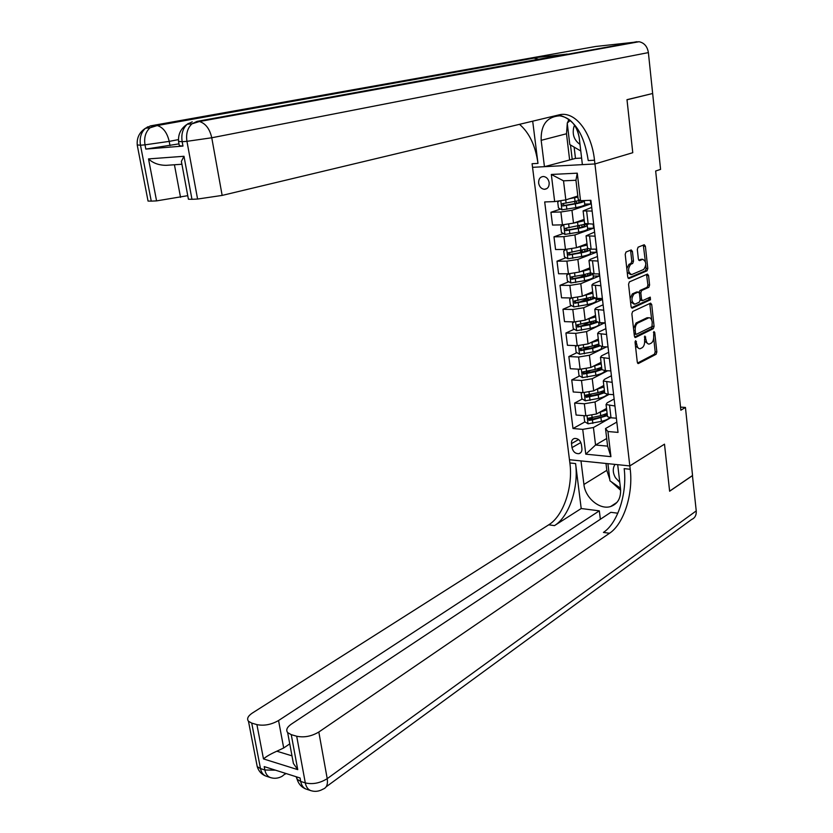 <?xml version="1.0" encoding="UTF-8"?>
<svg xmlns="http://www.w3.org/2000/svg" width="833" height="833" viewBox="0 0 833 833"><rect width="100%" height="100%" fill="white"/><g stroke="black" fill="none" stroke-linecap="round" stroke-linejoin="round"><path stroke-width="1.25" d="M635.621 340.666L635.069 342.321L637.287 362.168L638.328 363.563L656.092 354.285L656.852 351.953L654.748 332.492L653.926 331.544L653.666 335.699C653.874 339.354 653.051 341.842 651.208 343.154L649.292 344.06C647.564 344.185 646.46 342.686 645.981 339.562L644.867 336.053L644.607 340.249C644.815 343.946 643.982 346.455 642.097 347.788L640.129 348.725C638.38 348.85 637.255 347.34 636.756 344.196L635.621 340.666M538.639 183.145C539.399 186.873 541.335 188.924 544.449 189.31C547.739 188.924 549.311 186.707 549.166 182.666C548.426 178.949 546.51 176.888 543.408 176.481C540.086 176.846 538.493 179.064 538.639 183.145M632.424 251.462L631.227 249.931L626.02 252.014L625.208 254.357L627.749 277.077L628.915 278.576L647.022 270.808L647.803 268.507L645.388 246.245L644.232 244.735L638.109 247.182L637.318 249.494L638.38 259.115L639.536 260.625L642.743 259.302C646.398 261.468 646.71 264.863 643.701 269.465L631.643 274.598C627.905 272.391 627.593 268.955 630.685 264.3L632.695 263.467L633.496 261.135L632.424 251.462L630.716 251.472L630.321 250.296M178.449 139.611L169.203 141.381C167.141 132.634 163.164 127.355 157.25 125.544L150.544 125.866L595.626 46.481L639.057 41.723C644.263 42.837 647.376 46.471 648.386 52.604L652.655 93.504L626.989 99.668L632.768 152.699L627.01 99.773L652 93.66M652.666 93.608L660.579 169.401L655.665 171.004L680.853 410.211L685.444 407.452L692.546 475.487L669.617 491.137L664.495 444.166L629.821 465.918L594.939 163.955L632.768 152.699L594.939 163.955L594.502 160.228C591.659 132.551 575.218 110.55 559.047 114.871L222.151 195.411L197.588 199.045L186.946 141.329L182.167 141.725L182.968 146.077L179.324 145.723M632.674 311.48L631.872 313.843L634.371 336.084L635.444 337.521L653.311 328.691L654.082 326.38L651.718 304.555L650.646 303.118L632.674 311.48M631.081 306.731L628.561 284.251L629.363 281.898L647.449 274.067L648.563 275.546L649.594 285.001L648.824 287.312L641.618 290.53L640.837 292.862L641.525 299.162L642.628 300.619L650.261 297.131L650.479 299.765L632.195 308.2L631.081 306.731M581.913 448.55L581.413 444.52C580.372 440.324 578.06 438.304 574.489 438.45C572.302 439.126 571.303 440.834 571.5 443.593L572 447.602C573.073 451.819 575.395 453.839 578.987 453.652C581.132 452.965 582.1 451.267 581.913 448.55M532.693 121.17L537.983 163.393L532.089 163.716L532.547 167.329L594.939 163.955L582.382 164.642L579.216 137.737C576.832 125.002 570.345 117.692 559.745 115.808C546.927 116.703 540.732 124.877 541.169 140.329L544.449 166.683L532.547 167.329L569.876 462.971C573.177 486.857 563.483 515.866 548.728 524.821L252.368 713.038C247.911 716.047 246.61 718.785 248.473 721.274L251.733 723.106L260.49 768.599L264.863 769.994L264.217 766.599L300.067 777.98L300.703 781.448L305.305 782.916L296.694 736.237L291.258 734.654L297.735 769.63L263.478 758.915C266.321 756.458 270.767 753.896 276.837 751.21L291.977 755.843M692.556 475.57L669.628 491.22L664.495 444.166L629.821 465.918L569.46 459.722L580.986 460.899L583.923 484.473C585.203 497.947 599.864 510.16 610.662 506.516C617.867 503.871 621.158 497.926 620.523 488.679L617.69 464.668L629.821 465.918L630.217 469.271C633.34 493.886 623.855 523.884 609.527 533.266L318.82 732.02L327.213 778.657L696.242 510.9L692.442 475.56M606.705 438.491L595.553 445.009L607.611 446.144L605.518 428.547L607.944 431.525L618.034 432.389L590.889 200.316L580.528 200.68L578.227 199.451L575.947 180.261L563.514 180.834L565.826 199.889L577.821 195.994M607.944 431.525L610.933 456.661L585.786 454.172L582.725 429.359L593.429 427.527L610.714 417.76M584.964 421.883L573 428.516L582.725 429.359M573 428.516L544.699 201.94L554.663 201.586L551.321 174.461L577.269 173.17L580.528 200.68M685.444 407.452L680.53 407.108M593.429 427.527L595.553 445.009L585.786 454.172M560.557 209.083L550.936 212.269L560.88 211.978L571.959 210.28L590.774 203.939L590.347 200.337M550.936 212.269L552.529 225.066L562.452 224.848L573.5 223.14L584.12 219.423M563.295 233.5L553.987 236.822L563.899 236.666L574.926 234.958L593.606 228.18L593.138 224.16M553.987 236.822L555.559 249.515L565.461 249.421L576.457 247.703L587.005 243.746C586.713 244.642 584.266 245.558 579.643 246.506M566.034 257.73L557.006 261.177L566.888 261.146L577.873 259.427L596.418 252.222L596.064 249.14M557.006 261.177L558.568 273.755L568.439 273.797L579.393 272.058L589.868 267.862M568.762 281.762L560.005 285.323L569.866 285.417L580.788 283.678L599.208 276.067L598.958 273.911M560.005 285.323L561.546 297.798L571.396 297.964L582.298 296.215L592.7 291.779M571.49 305.586L562.973 309.262L572.802 309.491L583.694 307.741L601.978 299.703L601.832 298.464M562.973 309.262L564.514 321.632L574.333 321.923L585.183 320.164L595.512 315.499M574.208 329.233L565.919 333.013L575.728 333.356L586.567 331.596L604.685 322.808M565.919 333.013L567.44 345.279L577.238 345.685L588.046 343.914L598.292 339.021M576.915 352.671L568.845 356.555L578.623 357.024L589.41 355.243L606.445 346.913M568.845 356.555L570.355 368.727L580.122 369.258L590.878 367.468L601.062 362.355M579.612 375.933L571.74 379.91L581.496 380.494L592.232 378.713L607.694 370.747M571.74 379.91L573.239 391.979L582.975 392.624L593.7 390.833L603.8 385.492M582.288 399.007L574.614 403.078L584.339 403.776L595.033 401.975L609.131 394.363M574.614 403.078L576.103 415.042L585.818 415.802L596.49 414.001L606.528 408.451M616.826 422.071L605.518 428.547M614.129 399.007L607.132 402.828L606.06 404.526L614.941 405.994M611.412 375.745L604.362 379.421L603.279 381.025L612.182 382.347M608.663 352.297L601.572 355.816L600.468 357.336L609.392 358.492M605.903 328.65L598.76 332.013L597.636 333.439L606.58 334.45M603.113 304.805L595.918 308.002L594.783 309.345L603.738 310.188M600.301 280.752L593.054 283.793L591.899 285.042L600.885 285.729M597.459 256.512L590.17 259.375L588.993 260.542L597.99 261.052M594.606 232.053L586.068 235.822L595.085 236.166M591.722 207.386L583.11 210.884L592.148 211.061M592.752 417.562L589.629 419.301M591.378 394.186L587.109 396.446M590.18 370.591L584.756 373.33M589.202 346.767L582.902 349.798M588.525 322.694L581.476 325.911M586.619 299.057L580.278 301.796M583.912 275.598L579.393 277.431M581.205 251.93L578.925 252.805M607.413 415.979L607.496 416.667L611.005 417.791L616.378 418.208M604.654 392.624L604.727 393.27L608.236 394.311L613.619 394.665M601.853 369.071L601.926 369.675L605.445 370.633L610.849 370.924M599.042 345.32L602.634 346.747L608.048 346.976M596.209 321.371L599.791 322.673L605.216 322.829M604.727 323.162L598.76 322.985M593.346 297.214L596.928 298.381L602.374 298.474M601.978 299.703L596.001 299.609M580.528 271.61L583.402 271.037L583.839 274.703L590.451 272.849L594.044 273.89L599.5 273.911M599.208 276.067L593.211 276.035M587.546 248.286L591.128 249.182L596.605 249.129M596.418 252.222L590.41 252.274M584.61 223.504L593.679 224.139M593.606 228.18L587.577 228.304M590.774 203.939L584.724 204.147M565.826 199.889L554.663 201.586M607.611 446.144L610.933 456.661M551.321 174.461L563.514 180.834M577.269 173.17L575.947 180.261M635.485 346.039L639.244 348.683M644.669 341.291L648.428 344.029M637.537 363.042L654.426 354.212L655.186 351.88L653.686 338.031M651.75 320.216L649.74 303.524M634.652 337.032L651.645 328.639L652.385 326.088M635.548 333.335L636.297 334.335L651.968 326.64L652.218 322.34C651.718 319.143 650.594 317.623 648.834 317.779L637.776 323.048C635.871 324.349 635.027 326.869 635.235 330.607L635.548 333.335L634.048 333.283M634.142 334.075L634.704 334.241M648.053 317.758L646.772 317.873L648.459 317.914M633.507 328.441L636.089 322.996L646.772 317.873M639.13 292.466L639.931 290.509L647.137 287.291L647.918 284.99L646.543 274.463M640.16 300.161L642.326 300.619M631.393 307.762L648.803 299.734L649.219 297.61M634.038 293.924C630.987 298.526 631.268 301.942 634.892 304.16L639.348 302.14L640.14 299.797L639.442 293.487L638.317 292.019L634.038 293.924L632.341 293.903L630.154 298.537M630.519 301.733L634.069 304.139M636.943 291.998L638.234 292.05M632.341 293.903L636.537 292.029M626.801 268.611L628.988 264.3L630.998 263.467L631.799 261.135L630.716 251.472M627.228 272.36L630.758 274.598M641.91 259.302L642.597 259.355M638.755 260.25L640.91 259.355M645.346 261.333L643.315 245.1M628.124 278.191L645.346 270.808L646.116 268.507L645.794 265.467M584.912 415.74L583.995 416.219L584.672 421.717L588.108 423.81L601.395 421.373C605.685 420.311 608.423 419.061 609.6 417.604M605.653 415.209L603.956 414.772M599.312 412.439L606.705 409.93M602.259 410.804L605.966 408.753M589.17 418.541L590.514 419.52L599.958 417.343C604.487 416.198 606.872 414.896 607.09 413.418L600.718 415.688L588.473 418.187L589.014 420.353L592.409 419.915L607.372 415.605M583.995 416.219L584.881 415.729M582.309 392.582L581.174 393.197L581.861 398.747L585.297 400.819L598.646 398.403C603.644 397.185 606.497 395.779 607.215 394.207M602.707 392.447L600.562 391.989M596.345 389.438L603.977 386.96M599.208 387.918L603.352 385.731M586.359 395.498L587.723 396.518L597.209 394.384C601.947 393.207 604.331 391.906 604.373 390.469L597.959 392.676L585.693 395.123L586.203 397.32L598.219 394.894L604.654 392.676M579.685 369.227L578.331 369.998L579.018 375.579L582.465 377.63L595.876 375.246C601.811 373.798 604.696 372.236 604.519 370.55M599.677 369.508L597.011 369.019M593.325 366.249L601.228 363.792M596.105 364.844L600.708 362.532M601.655 367.322L595.178 369.467L582.892 371.882L583.371 374.09L595.449 371.705L601.915 369.55M601.624 367.343C601.79 368.727 599.396 370.029 594.429 371.226L584.901 373.319L583.527 372.257M577.04 345.685L575.457 346.601L576.144 352.234L579.612 354.254L593.075 351.89C599.593 350.329 602.436 348.725 601.603 347.069L601.551 346.674M596.553 346.382L593.273 345.862M590.243 342.863L598.469 340.437M592.961 341.572L598.032 339.146M598.885 343.998L592.378 346.07L580.07 348.433L580.518 350.672L592.648 348.329L599.396 346.122M598.812 344.039C599.229 345.372 596.834 346.653 591.628 347.882L582.059 349.933L580.674 348.819M572.802 309.491L574.333 321.923L572.563 323.006L573.26 328.681L576.728 330.68L590.253 328.348C596.803 326.828 599.666 325.297 598.854 323.756L598.719 322.61M593.283 323.089L589.608 322.465M587.098 319.299L595.678 316.884M589.754 318.102L595.324 315.582M596.095 320.476L577.217 324.808L577.644 327.067L589.826 324.755L597.146 322.35M596.053 321.361L595.959 320.57C596.636 321.83 594.252 323.089 588.816 324.349L579.185 326.359L577.8 325.193M591.753 317.196L592.44 317.29M615.014 464.397C612.567 468.281 612.703 472.717 615.42 477.673L619.773 482.359M620.46 488.19L609.964 480.828L607.913 463.669M618.086 468.021L618.888 474.862M574.593 125.221L573.885 126.876C572.042 134.332 574.083 140.173 579.997 144.411M580.768 150.981L569.803 144.567L567.231 123.034L570.313 120.421M577.842 131.729L579.07 136.654M581.205 508.526L575.582 463.575C578.862 487.524 569.189 516.627 554.476 525.623L581.205 508.526L599.333 510.848L600.364 519.271M617.847 513.211L610.849 512.316L291.3 724.158C286.958 727.219 285.74 730.031 287.656 732.624L291.258 734.654M263.478 758.915L256.908 724.616L251.733 723.106M256.908 724.616C264.03 726.043 271.246 724.679 278.555 720.524L283.699 747.972L276.837 751.21M599.333 510.848L278.555 720.524M696.242 510.9C696.513 515.179 694.941 518.053 691.546 519.532L326.151 786.81M296.694 736.237C304.139 737.757 311.511 736.351 318.82 732.02M289.749 743.869L283.699 747.972M630.217 469.271L624.167 468.646C627.311 493.188 617.815 523.082 603.436 532.422L609.527 533.266M292.154 756.801L293.403 763.465L297.735 769.63M620.647 490.262L611.068 481.599M609.808 479.527L606.82 470.343L605.997 463.471M178.98 143.87L145.817 149.086L182.968 146.077M181.906 164.247L166.236 165.33C158.926 165.298 153.022 163.164 148.524 158.905L183.989 156.281L191.965 199.295L197.588 199.045M191.965 199.295L188.414 199.222L188.268 198.41M566.055 54.249L533.058 57.914L538.607 59.216M574.135 147.097L575.478 158.416L581.601 158.062M575.478 158.416L544.449 166.683M187.758 195.672L156.573 200.888L148.524 158.905M145.817 149.086L145.004 144.838L140.485 145.223L151.252 201.128L156.573 200.888M151.252 201.128L148.045 201.065L147.899 200.316M537.983 163.393C535.515 145.796 529.361 132.78 519.5 124.325M594.502 160.228L588.244 160.571C584.193 133.946 574.281 118.755 558.495 115.006M183.989 156.281L181.375 161.373L181.823 164.278M569.585 159.499L566.502 133.759L567.283 123.482M567.481 122.826L568.929 119.327M570.261 120.368L567.814 122.545M570.49 144.973L572.209 159.353M571.677 297.964L569.647 299.214L570.345 304.94L573.833 306.919L587.421 304.607C593.991 303.118 596.876 301.671 596.074 300.244L595.845 298.339M589.847 299.609L586.297 298.776M583.86 295.548L592.857 293.143M586.515 294.413L586.484 294.434C590.014 293.58 592.055 292.706 592.586 291.821M593.294 296.767L574.354 300.973L574.739 303.254L586.984 300.984L595.033 298.256M593.002 296.892L593.252 297.766M593.315 297.266C593.429 298.391 590.982 299.505 585.963 300.619L576.301 302.587L574.905 301.369M588.244 293.685L588.973 293.757M568.97 273.786L566.7 275.223L567.408 281.002L570.907 282.949L584.547 280.669C591.159 279.222 594.075 277.847 593.273 276.546L592.961 273.859M586.213 275.952L583.516 275.015M583.402 271.037L590.024 269.205M583.11 270.569C587.15 269.673 589.379 268.778 589.806 267.882M583.839 274.703L571.219 276.993L570.574 278.17L571.813 279.242L584.11 277.014C588.931 276.004 591.846 274.952 592.867 273.849M589.972 273.047L590.358 273.297C591.014 274.369 588.598 275.494 583.1 276.691L573.385 278.607L571.99 277.337M584.568 269.986L585.276 270.048M566.232 249.4L563.733 251.035L564.451 256.856L567.95 258.782L581.663 256.522C588.306 255.127 591.232 253.836 590.451 252.649L590.108 249.744M582.298 252.107L580.684 251.368M577.071 247.474L587.161 245.058M587.629 248.723L568.075 252.857L567.679 254.2L568.866 255.033L581.215 252.836C587.442 251.545 590.43 250.327 590.17 249.171M586.807 249.025L587.515 249.369C588.171 250.337 585.734 251.399 580.205 252.555L570.438 254.429L569.043 253.107M563.483 224.806L560.744 226.638L561.463 232.511L564.972 234.406L578.748 232.178C585.422 230.824 588.379 229.606 587.609 228.554L587.255 225.535M573.448 223.161L584.277 220.703M576.04 222.255L576.561 222.151C581.559 221.162 584.079 220.256 584.1 219.423M585.443 224.139L565.597 228.263C564.253 229.137 564.357 229.918 565.888 230.616L578.3 228.461C584.985 227.107 587.942 225.91 587.171 224.868L585.089 224.285M583.464 224.827L584.662 225.233C585.297 226.107 582.84 227.097 577.29 228.221L567.481 230.054L566.086 228.669M559.422 200.868L557.725 202.034L558.454 207.958L561.973 209.833L575.811 207.625C582.517 206.313 585.495 205.189 584.735 204.252L584.37 201.138M569.605 198.66L577.946 197.077M572.219 197.817L577.894 196.63M580.049 200.42L562.598 203.616C561.255 204.491 561.338 205.282 562.858 205.99L575.364 203.877C582.038 202.575 585.026 201.471 584.318 200.545M581.132 200.659L581.778 200.899C582.402 201.669 579.924 202.596 574.343 203.679L564.462 205.47L563.087 204.033M571.959 210.28L573.5 223.14M574.926 234.958L576.457 247.703M577.873 259.427L579.393 272.058M580.788 283.678L582.298 296.215M583.694 307.741L585.183 320.164M586.567 331.596L588.046 343.914M589.41 355.243L590.878 367.468M592.232 378.713L593.7 390.833M595.033 401.975L596.49 414.001M609.569 405.598L611.005 417.791M584.339 403.776L585.818 415.802M581.496 380.494L582.975 392.624M606.788 382.014L608.236 394.311M578.623 357.024L580.122 369.258M603.987 358.232L605.445 370.633M575.728 333.356L577.238 345.685M601.155 334.252L602.634 346.747M598.302 310.063L599.791 322.673M569.866 285.417L571.396 297.964M595.428 285.667L596.928 298.381M566.888 261.146L568.439 273.797M592.523 261.073L594.044 273.89M563.899 236.666L565.461 249.421M589.597 236.249L591.128 249.182M560.88 211.978L562.452 224.848M586.651 211.228L588.192 224.264M580.861 442.521L572 447.602M578.581 439.564L571.5 443.593M635.267 344.133L636.756 344.196M644.346 336.969L645.7 337.011M644.523 339.51L645.981 339.562M653.416 332.45L654.748 332.492M655.186 351.88L656.852 351.953M654.426 354.212L656.092 354.285M637.901 363.469L638.495 363.5M635.1 341.572L636.474 341.624M650.042 304.524L651.718 304.555M652.406 326.328L654.082 326.38M651.645 328.639L653.311 328.691M635.017 337.448L635.579 337.469M636.089 322.996L637.776 323.048M633.746 330.555L635.235 330.607M646.887 275.546L648.563 275.546M647.918 284.99L649.594 285.001M647.137 287.291L648.824 287.312M639.931 290.509L641.618 290.53M639.296 292.841L640.837 292.862M640.067 299.141L641.525 299.162M648.803 299.734L650.479 299.765M631.799 261.135L633.496 261.135M630.998 263.467L632.695 263.467M628.988 264.3L630.685 264.3M643.701 246.266L645.388 246.245M646.116 268.507L647.803 268.507M645.346 270.808L647.022 270.808M587.057 415.865L588.015 423.758M600.978 417.895L601.395 421.373M600.291 412.2L600.718 415.688M592.409 419.915L592.836 423.393M591.867 415.438L592.148 417.708M590.514 419.52L589.014 420.353M584.225 392.666L585.214 400.767M598.219 394.894L598.646 398.403M601.707 392.208L601.634 391.635M597.542 389.157L597.959 392.676M589.618 396.872L590.045 400.392M589.056 392.239L589.347 394.655M587.723 396.518L586.203 397.32M581.361 369.279L582.382 377.578M595.449 371.705L595.876 375.246M598.989 369.363L598.875 368.457M594.752 365.926L595.178 369.467M586.807 373.642L587.234 377.193M586.224 368.832L586.536 371.403M584.901 373.319L583.371 374.09M578.487 345.705L579.529 354.202M592.648 348.329L593.075 351.89M596.251 346.341L596.095 345.091M591.951 342.498L592.378 346.07M583.964 350.224L584.391 353.796M583.36 345.237L583.694 347.965M582.059 349.933L580.518 350.672M575.582 321.923L576.644 330.639M589.826 324.755L590.253 328.348M593.471 323.017L593.294 321.528M590.805 322.756L590.743 322.215M589.129 318.872L589.556 322.475M581.101 326.609L581.538 330.212M580.476 321.444L580.82 324.329M579.185 326.359L577.644 327.067M575.582 463.575L569.876 462.971M554.476 525.623L548.728 524.821M275.494 770.181L264.863 769.994C265.665 773.836 267.445 776.325 270.184 777.481C274.255 778.855 278.253 778.438 282.189 776.241L285.646 773.409M248.473 721.274L257.23 766.631C258.667 771.243 261.531 774.388 265.821 776.064C263.072 774.919 261.302 772.43 260.49 768.599L257.23 766.631L256.533 763.028M270.767 777.678L266.56 776.304M327.213 778.657C320.018 783.166 312.708 784.582 305.305 782.916C306.096 786.852 307.856 789.382 310.574 790.538C314.78 791.954 318.893 791.496 322.923 789.174C326.619 787.903 328.046 784.405 327.213 778.657M296.673 776.908L297.11 779.261C298.599 784.061 301.556 787.32 305.982 789.049C303.264 787.903 301.504 785.363 300.703 781.448L297.11 779.261L296.152 776.741M311.157 790.736L306.711 789.288M606.82 470.343L583.923 484.473M170.005 145.619L169.203 141.381L145.004 144.838C143.89 137.591 145.556 131.916 150.013 127.803L155.063 125.429L533.058 57.914M567.158 54.051L197.015 121.379L636.943 41.702M648.386 52.604L211.759 137.768L222.151 195.411M174.43 164.757L180.532 197.359M178.554 141.402L182.167 141.725C181.063 134.29 182.729 128.469 187.186 124.263C180.803 128.428 177.939 134.3 178.616 141.891L179.418 146.223M188.258 123.461L187.383 124.252M211.759 137.768C209.718 128.844 205.616 123.43 199.451 121.524L197.015 121.379L191.965 123.815C187.519 128.022 185.842 133.863 186.946 141.329L211.759 137.768M192.236 121.837L187.186 124.263L191.965 123.815L199.451 121.524L639.057 41.723M137.226 144.932L140.485 145.223C139.371 137.997 141.037 132.332 145.494 128.24C139.298 132.301 136.57 138.018 137.289 145.369L148.045 201.065M147.67 126.814L145.983 128.188M150.544 125.866L145.494 128.24L150.013 127.803L157.25 125.544L535.046 57.935M566.502 133.759L541.169 140.329M572.656 297.954L573.739 306.867M586.984 300.984L587.421 304.607M590.649 299.328L590.462 297.766M588.015 299.401L587.9 298.433M586.276 295.059L586.713 298.683M578.217 302.796L578.654 306.429M577.561 297.454L577.935 300.505M576.301 302.587L574.739 303.254M569.699 273.765L570.813 282.908M584.11 277.014L584.547 280.669M587.806 275.452L587.619 273.807M585.203 275.848L585.026 274.442M575.301 278.784L575.738 282.449M574.624 273.255L575.02 276.473M573.385 278.607L571.813 279.242M566.721 249.379L567.867 258.73M581.215 252.836L581.663 256.522M584.943 251.368L584.735 249.64M582.361 252.087L582.142 250.264M584.225 245.36L584.162 244.808M580.497 246.807L580.945 250.504M572.365 254.565L572.812 258.261M571.667 248.848L572.084 252.232M570.438 254.429L568.866 255.033M563.722 224.795L564.889 234.365M578.3 228.461L578.748 232.178M582.048 227.076L581.84 225.274M579.456 227.773L579.227 225.868M581.33 221.026L581.257 220.422M577.571 222.38L578.019 226.107M569.397 230.147L569.855 233.875M568.689 224.244L569.116 227.794M567.481 230.054L565.888 230.616M560.765 200.659L561.89 209.781M575.364 203.877L575.811 207.625M579.133 202.586L578.914 200.711M576.519 203.242L576.29 201.274M574.624 197.754L575.072 201.503M566.419 205.522L566.867 209.281M565.732 199.899L566.128 203.148M564.493 205.459L562.889 205.99M546.948 188.55L544.449 189.31M606.06 404.526L607.496 416.667M603.279 381.025L604.727 393.27M600.468 357.336L601.926 369.675M597.636 333.439L599.114 345.893M594.783 309.345L596.272 321.902M591.899 285.042L593.398 297.704M588.993 260.542L590.514 273.307M586.068 235.822L587.588 248.703M583.11 210.884L584.651 223.879M580.809 452.59L578.987 453.652M634.611 334.272L636.1 334.325M647.158 317.737L648.834 317.779M636.631 291.998L638.317 292.019M641.056 259.313L642.743 259.302M601.572 367.967L601.509 367.395M598.823 344.758L598.74 344.071M293.403 763.465L287.656 732.624M286.052 773.534L285.209 774.128M617.014 502.341L610.662 506.516M188.414 199.222L181.375 161.373M590.43 273.974L590.358 273.297M583.485 274.765L583.558 275.4M587.588 249.983L587.515 249.369M580.591 250.577L580.726 251.712M584.724 225.795L584.662 225.233M577.665 226.18L577.863 227.836M574.718 201.576L574.957 203.564M564.462 205.47L562.858 205.99"/></g></svg>

